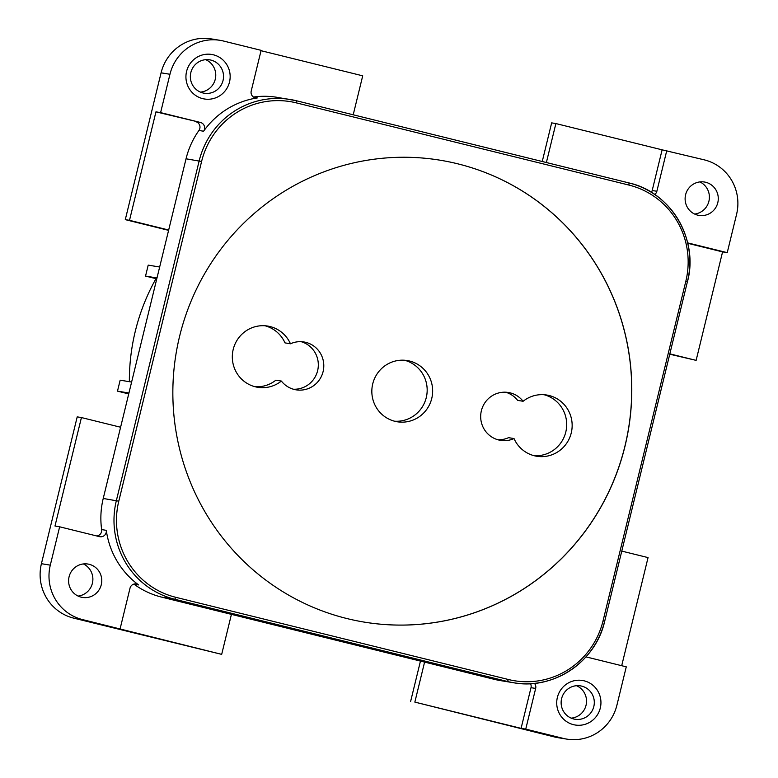 <?xml version="1.0" encoding="UTF-8"?>
<svg xmlns="http://www.w3.org/2000/svg" width="778" height="778" viewBox="0 0 778 778"><rect width="100%" height="100%" fill="white"/><g stroke="black" fill="none" stroke-linecap="round" stroke-linejoin="round"><path stroke-width="1.17" d="M229.51 82.021A22.562 22.105 -80.7 0 1 202.708 98.631A22.562 22.105 -80.7 0 1 186.584 71.411A22.562 22.105 -80.7 0 1 213.386 54.8A22.562 22.105 -80.7 0 1 229.51 82.021M190.843 72.548A16.921 16.581 99.3 0 0 204.206 93.224A16.921 16.581 99.3 0 0 223.033 80.513A16.921 16.581 99.3 0 0 209.671 59.838A16.921 16.581 99.3 0 0 190.843 72.548M600.295 708.048A22.562 22.105 -80.7 0 1 573.483 724.658A22.562 22.105 -80.7 0 1 557.369 697.438A22.562 22.105 -80.7 0 1 584.171 680.828A22.562 22.105 -80.7 0 1 600.295 708.048M561.619 698.576A16.921 16.581 99.3 0 0 574.991 719.251A16.921 16.581 99.3 0 0 593.818 706.541A16.921 16.581 99.3 0 0 580.446 685.865A16.921 16.581 99.3 0 0 561.619 698.576M685.603 194.733A16.921 16.581 99.3 0 0 698.965 215.409A16.921 16.581 99.3 0 0 717.793 202.688A16.921 16.581 99.3 0 0 704.43 182.013A16.921 16.581 99.3 0 0 685.603 194.733M699.889 181.916A16.921 16.581 -80.7 0 1 694.628 214.057M576.488 685.7A16.921 16.581 -80.7 0 1 571.178 718.143M69.086 576.761A16.921 16.581 99.3 0 0 82.449 597.436A16.921 16.581 99.3 0 0 101.276 584.716A16.921 16.581 99.3 0 0 87.914 564.04A16.921 16.581 99.3 0 0 69.086 576.761M83.372 563.943A16.921 16.581 -80.7 0 1 78.111 596.084M205.713 59.673A16.921 16.581 -80.7 0 1 200.403 92.115M179.64 336.145A234.052 229.345 99.3 0 0 364.532 622.157A234.052 229.345 99.3 0 0 624.997 446.212A234.052 229.345 99.3 0 0 440.095 160.2A234.052 229.345 99.3 0 0 179.64 336.145M364.493 622.147A234.052 229.345 99.3 0 0 624.919 446.202A234.052 229.345 99.3 0 0 440.056 160.19M264.977 325.758A31.023 30.4 99.3 0 1 284.991 342.884L290.457 343.779A24.254 23.768 -80.7 0 1 303.935 341.97A24.254 23.768 -80.7 0 1 323.094 371.602A24.254 23.768 -80.7 0 1 296.107 389.836A24.254 23.768 -80.7 0 1 281.373 381.064A31.023 30.4 -80.7 0 1 257.722 387.298A31.023 30.4 -80.7 0 1 232.729 351.782A31.023 30.4 -80.7 0 1 267.739 326.079A31.023 30.4 -80.7 0 1 290.457 343.779M293.394 389.224A24.254 23.768 99.3 0 0 317.619 370.707A24.254 23.768 99.3 0 0 301.174 341.688M505.612 392.209A24.254 23.768 99.3 0 1 517.633 400.378L523.108 401.273A31.023 30.4 -80.7 0 1 546.759 395.029A31.023 30.4 -80.7 0 1 571.256 432.938A31.023 30.4 -80.7 0 1 536.742 456.258A31.023 30.4 -80.7 0 1 514.015 438.559A24.254 23.768 -80.7 0 1 500.536 440.358A24.254 23.768 -80.7 0 1 480.999 412.593A24.254 23.768 -80.7 0 1 508.374 392.491A24.254 23.768 -80.7 0 1 523.108 401.273M534.029 455.684A31.023 30.4 99.3 0 0 565.791 432.043A31.023 30.4 99.3 0 0 543.997 394.709M431.751 398.462A31.023 30.4 -80.7 0 1 397.227 421.773A31.023 30.4 -80.7 0 1 372.73 383.875A31.023 30.4 -80.7 0 1 407.244 360.554A31.023 30.4 -80.7 0 1 431.751 398.462M394.514 421.199A31.023 30.4 99.3 0 0 426.276 397.568A31.023 30.4 99.3 0 0 404.492 360.233M497.832 439.745A24.254 23.768 99.3 0 0 508.549 437.664L514.015 438.559M255.009 386.724A31.023 30.4 99.3 0 0 275.898 380.16L281.373 381.064M128.944 393.007L117.488 391.139L120.162 380.179L131.608 382.056M651.4 192.331A5.641 5.524 99.3 0 0 652.197 190.503L656.865 191.271A5.641 5.524 -80.7 0 1 654.726 194.49M546.38 162.524L555.881 123.566L662.117 149.823L652.197 190.503M687.752 243.29L722.577 251.887L696.125 360.37L669.868 353.873M603.047 620.854L685.846 281.179A79.657 78.063 99.3 0 0 628.916 185.067L296.243 102.852A79.657 78.063 99.3 0 0 201.59 161.503L118.781 501.178A79.657 78.063 99.3 0 0 175.711 597.29L508.384 679.505A79.657 78.063 99.3 0 0 603.047 620.854L604.642 621.282A81.778 80.134 -80.7 0 1 513.636 682.753L500.517 680.614A81.778 80.134 -80.7 0 1 494.351 679.35L424.594 662.107L414.849 702.106L521.085 728.354L531.004 687.674A5.641 5.524 99.3 0 0 530.528 683.677M621.787 551.106L648.055 557.593L621.7 665.705M96.851 535.993A5.641 5.524 99.3 0 0 101.646 529.585A81.778 80.134 -80.7 0 1 103.231 498.465L120.6 427.239L81.427 417.562L54.985 526.035L59.643 526.803L50.298 565.149A45.114 44.21 99.3 0 0 82.536 619.589L221.681 654.366L231.426 614.367L424.594 662.107M120.094 628.867L130.014 588.187A5.641 5.524 -80.7 0 1 138.63 584.93A81.778 80.134 -80.7 0 1 106.304 530.343A5.641 5.524 -80.7 0 1 99.487 536.645L59.643 526.803M175.711 597.29L174.797 599.274A81.778 80.134 -80.7 0 1 116.36 500.614L199.158 160.939A81.778 80.134 -80.7 0 1 290.165 99.467A81.778 80.134 -80.7 0 1 296.33 100.732L629.003 182.947A81.778 80.134 -80.7 0 1 687.441 281.597L604.681 621.282C595.783 661.689 553.518 690.232 513.636 682.753A81.778 80.134 -80.7 0 1 507.47 681.489L174.797 599.274L161.668 597.134A81.778 80.134 -80.7 0 1 133.962 584.161A5.641 5.524 99.3 0 0 133.874 584.093M161.668 597.134L231.426 614.367M201.59 161.503L186.039 158.79L120.6 427.239M253.492 97.036A81.778 80.134 -80.7 0 1 277.046 97.318L296.33 100.732L296.243 102.852M203.593 131.229A81.778 80.134 -80.7 0 1 257.343 97.921A5.641 5.524 -80.7 0 1 251.216 91.016L261.126 50.337L223.568 41.049A45.114 44.21 99.3 0 0 220.164 40.349A45.114 44.21 99.3 0 0 169.954 74.27L160.608 112.615L155.95 111.857L200.452 122.467A5.641 5.524 -80.7 0 1 203.593 131.229L198.935 130.461A5.641 5.524 99.3 0 0 195.793 121.708M186.039 158.79A81.778 80.134 -80.7 0 1 198.935 130.461M168.68 230.016L129.508 220.33L155.95 111.857M261.038 50.696L362.713 75.826L353.212 114.784M168.593 230.346L125.287 219.639L161.085 72.821A45.114 44.21 -80.7 0 1 211.295 38.9L220.164 40.349M125.287 219.639L129.508 220.33M160.608 112.615L200.452 122.467M221.681 654.366L73.657 618.131A45.114 44.21 -80.7 0 1 41.419 563.7L77.207 416.872L81.427 417.562M534.457 683.366A5.641 5.524 -80.7 0 1 535.663 688.433L525.743 729.122L563.311 738.4A45.114 44.21 99.3 0 0 566.705 739.1A45.114 44.21 99.3 0 0 616.915 705.179L626.271 666.834L586.418 656.982A5.641 5.524 -80.7 0 1 586.009 656.865M566.705 739.1L557.836 737.651A45.114 44.21 -80.7 0 1 554.432 736.951L414.849 702.106M525.743 729.122L521.085 728.354M410.628 701.416L420.46 661.086M687.655 242.872L727.236 252.656L736.581 214.3A45.114 44.21 99.3 0 0 704.343 159.869L662.117 149.823M542.247 161.503L551.66 122.875L555.881 123.566M727.236 252.656L722.577 251.887M669.79 354.214L696.125 360.37M666.775 150.582L656.865 191.271M156.991 277.96L145.535 276.083L148.209 265.133L159.655 267M117.488 391.139L128.72 393.911M145.535 276.083L156.767 278.864M129.362 381.687A204.838 200.724 -80.7 0 1 155.979 278.67M494.351 679.35L507.47 681.489L508.384 679.505M103.231 498.465L118.781 501.178M101.646 529.585L106.304 530.343M138.63 584.93L133.962 584.161M254.075 97.386L257.343 97.921M169.954 74.27L161.085 72.821M82.536 619.589L73.657 618.131M41.419 563.7L50.298 565.149M554.432 736.951L563.311 738.4M535.663 688.433L531.004 687.674M296.33 100.732L629.013 182.947L628.916 185.067M629.013 182.947C670.879 192.137 698.907 239.439 687.489 281.617L685.846 281.179"/></g></svg>
